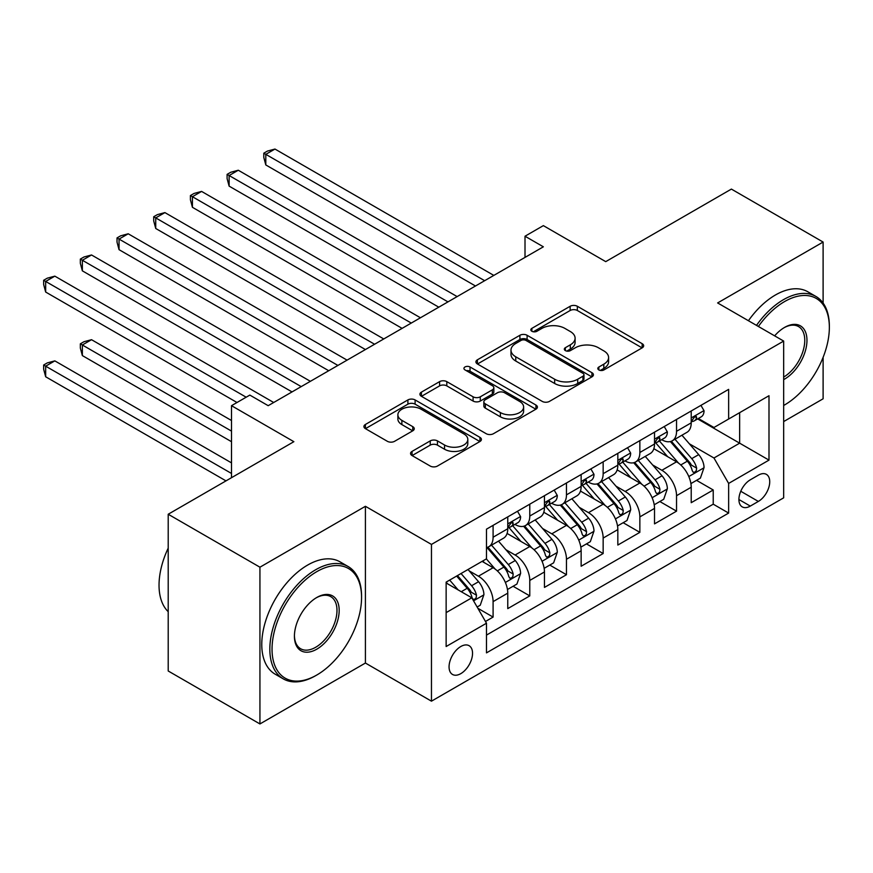 <?xml version="1.0" encoding="UTF-8"?>
<svg xmlns="http://www.w3.org/2000/svg" width="873" height="873" viewBox="0 0 873 873"><rect width="100%" height="100%" fill="white"/><g stroke="black" fill="none" stroke-linecap="round" stroke-linejoin="round"><path stroke-width="1.31" d="M598.856 369.945A3.568 2.062 0 0 0 603.898 369.945L642.168 347.847A5.096 2.935 0 0 0 643.663 345.773A5.096 2.935 0 0 0 642.168 343.689L577.348 306.27A5.096 2.935 0 0 0 570.145 306.27L531.875 328.357A3.568 2.062 0 0 0 530.828 329.808A3.568 2.062 0 0 0 531.875 331.271A3.568 2.062 0 0 0 536.917 331.271L541.871 328.412A16.292 9.407 0 0 1 564.918 328.412L570.32 331.533A16.292 9.407 0 0 1 575.1 338.178A16.292 9.407 0 0 1 570.32 344.835L565.366 347.694A3.568 2.062 0 0 0 564.329 349.145A3.568 2.062 0 0 0 565.366 350.608A3.568 2.062 0 0 0 570.407 350.608L575.362 347.749A16.292 9.407 0 0 1 598.409 347.749L603.81 350.87A16.292 9.407 0 0 1 608.59 357.515A16.292 9.407 0 0 1 603.81 364.172L598.856 367.031A3.568 2.062 0 0 0 597.819 368.482A3.568 2.062 0 0 0 598.856 369.945L598.856 367.031M460.802 673.64A16.609 9.581 120 0 0 471.649 659.006A16.609 9.581 120 0 0 469.107 645.704A16.609 9.581 120 0 0 460.802 646.522A16.609 9.581 120 0 0 449.955 661.156A16.609 9.581 120 0 0 452.509 674.458A16.609 9.581 120 0 0 460.802 673.64M412.045 451.396A5.096 2.935 0 0 0 410.55 453.469A5.096 2.935 0 0 0 412.045 455.553L430.225 466.051A5.096 2.935 0 0 0 437.438 466.051L479.932 441.52A5.096 2.935 0 0 0 481.416 439.435A5.096 2.935 0 0 0 479.932 437.362L415.101 399.932A5.096 2.935 0 0 0 407.898 399.932L365.405 424.464A5.096 2.935 0 0 0 363.921 426.548A5.096 2.935 0 0 0 365.405 428.632L387.372 441.312A5.096 2.935 0 0 0 394.574 441.312L412.765 430.815A5.096 2.935 0 0 0 414.26 428.73A5.096 2.935 0 0 0 412.765 426.657L401.875 420.36A13.619 7.868 0 0 1 397.881 414.795A13.619 7.868 0 0 1 406.294 407.538A13.619 7.868 0 0 1 421.135 409.241L463.814 433.881A13.619 7.868 0 0 1 467.808 439.435A13.619 7.868 0 0 1 459.394 446.703A13.619 7.868 0 0 1 444.543 445.001L437.438 440.898A5.096 2.935 0 0 0 430.225 440.898L412.045 451.396L412.045 455.553M823.108 303.073L823.108 242.05L731.388 189.092L605.731 261.638L543.355 225.627L525.011 236.223L543.355 246.808L268.186 405.683L249.842 395.087L231.498 405.683L231.498 477.695M259.936 567.199L259.936 723.946L365.416 663.044L365.416 506.296L259.936 567.199L168.205 514.241L293.874 441.683L231.498 405.683M365.416 506.296L431.458 544.425L783.67 341.07L783.67 497.828L431.458 701.172L431.458 544.425M823.108 242.05L717.628 302.942L783.67 341.07M542.231 401.394A5.096 2.935 0 0 0 549.433 401.394L591.927 376.852A5.096 2.935 0 0 0 593.422 374.779A5.096 2.935 0 0 0 591.927 372.695L527.106 335.276A5.096 2.935 0 0 0 519.904 335.276L477.411 359.807A5.096 2.935 0 0 0 475.916 361.88A5.096 2.935 0 0 0 477.411 363.965L542.231 401.394M466.411 370.709A3.568 2.062 0 0 1 470.023 371.211L470.023 366.976L535.924 405.028A5.096 2.935 0 0 1 537.419 407.113A5.096 2.935 0 0 1 535.924 409.186L493.431 433.717A5.096 2.935 0 0 1 486.228 433.717L421.408 396.298L421.408 392.141A5.096 2.935 0 0 0 419.913 394.214A5.096 2.935 0 0 0 421.408 396.298M421.408 392.141L439.599 381.632A5.096 2.935 0 0 1 446.801 381.632L473.09 396.811A5.096 2.935 0 0 0 480.292 396.811L492.35 389.849A5.096 2.935 0 0 0 493.845 387.776A5.096 2.935 0 0 0 492.35 385.691L464.982 369.89A3.568 2.062 0 0 1 463.934 368.439A3.568 2.062 0 0 1 466.138 366.529A3.568 2.062 0 0 1 470.023 366.976M259.936 723.946L168.205 670.988L168.205 514.241M783.67 421.572L823.108 398.797L823.108 357.33M485.475 621.478L493.092 617.08L477.869 608.285M469.205 570.877L478.415 576.202A20.756 11.982 60 0 1 493.092 601.617L507.77 593.149L507.77 608.612L529.78 595.899L513.084 586.263M505.893 549.695L515.103 555.01A20.756 11.982 60 0 1 529.78 580.436L544.457 571.957L544.457 587.42L566.468 574.718L549.783 565.082M542.58 528.514L551.791 533.829A20.756 11.982 60 0 1 566.468 559.255L581.145 550.776L581.145 566.239L603.156 553.537L586.47 543.89M579.268 507.333L588.489 512.647A20.756 11.982 60 0 1 603.156 538.074L617.833 529.595L617.833 545.058L639.854 532.355L623.158 522.709M615.967 486.152L625.177 491.466A20.756 11.982 60 0 1 639.854 516.892L654.521 508.413L654.521 523.876L676.542 511.163L676.542 495.7A20.756 11.982 -120 0 0 661.865 470.285L652.655 464.971M659.846 501.528L676.542 511.163M507.77 593.149A20.756 11.982 -120 0 0 493.092 567.723L482.082 561.372M544.457 571.957A20.756 11.982 -120 0 0 529.78 546.542L507.093 533.447M581.145 550.776A20.756 11.982 -120 0 0 566.468 525.36L543.781 512.265M617.833 529.595A20.756 11.982 -120 0 0 603.156 504.179L580.469 491.073M654.521 508.413A20.756 11.982 -120 0 0 639.854 482.998L617.156 469.892M758.353 475.163L750.289 479.823A16.085 9.287 120 0 0 739.78 493.987A16.085 9.287 120 0 0 742.246 506.886A16.085 9.287 120 0 0 750.289 506.089L758.353 501.429A16.085 9.287 120 0 0 768.862 487.254A16.085 9.287 120 0 0 766.396 474.366A16.085 9.287 120 0 0 758.353 475.163M446.136 612.628L471.813 597.809L486.49 623.224L486.49 652.873L728.639 513.073L728.639 483.424L713.961 457.998L689.343 443.79M486.49 623.224L446.136 646.522L446.136 582.127L486.49 558.829L486.49 529.169L728.639 389.369L728.639 419.029L768.993 395.72L768.993 460.115L728.639 483.424M514.917 524.4L515.103 524.509A20.756 11.982 60 0 0 525.481 525.535L540.158 517.067A20.756 11.982 -120 0 0 544.457 507.562L544.457 495.7M551.605 503.219L551.791 503.328A20.756 11.982 60 0 0 562.168 504.354L576.846 495.886A20.756 11.982 -120 0 0 581.145 486.381L581.145 474.519M588.293 482.038L588.489 482.147A20.756 11.982 60 0 0 598.867 483.173L613.533 474.705A20.756 11.982 -120 0 0 617.833 465.2L617.833 453.338M624.981 460.857L625.177 460.966A20.756 11.982 60 0 0 635.555 461.992L650.232 453.524A20.756 11.982 -120 0 0 654.521 444.019L654.521 432.157M486.49 635.086L713.23 504.179L713.23 489.982L691.22 502.695L691.22 487.232A20.756 11.982 -120 0 0 676.542 461.817L653.844 448.711M661.669 439.676L661.865 439.785A20.756 11.982 -120 0 0 672.243 440.81A20.756 11.982 -120 0 0 676.542 431.306L676.542 419.444M672.243 440.81L686.92 432.342A20.756 11.982 -120 0 0 691.22 422.838L691.22 410.976M493.092 525.36L493.092 537.222A20.756 11.982 60 0 1 488.793 546.727A20.756 11.982 60 0 1 486.49 547.557M488.793 546.727L503.47 538.248A20.756 11.982 -120 0 0 507.77 528.743L507.77 516.881M529.78 504.179L529.78 516.041A20.756 11.982 60 0 1 525.481 525.535M566.468 482.998L566.468 494.86A20.756 11.982 60 0 1 562.168 504.354M603.156 461.817L603.156 473.679A20.756 11.982 60 0 1 598.867 483.173M639.854 440.625L639.854 452.487A20.756 11.982 60 0 1 635.555 461.992M639.854 516.892L639.854 532.355M603.156 538.074L603.156 553.537M566.468 559.255L566.468 574.718M529.78 580.436L529.78 595.899M493.092 601.617L493.092 617.08M471.813 597.809L446.136 582.978M713.961 457.998L739.649 443.168L739.649 412.667L768.993 395.72M697.625 418.909L768.993 460.115M698.356 418.494L713.961 427.497L728.639 419.029M365.416 663.044L431.458 701.172M525.011 236.223L525.011 257.404M696.534 480.346L713.23 489.982M713.23 504.179L728.639 513.073M600.286 370.447L603.81 368.406A16.292 9.407 0 0 0 608.59 361.76L608.59 357.515M575.1 338.178L575.1 342.423A16.292 9.407 0 0 1 570.32 349.069L566.795 351.11M642.102 347.891L577.348 310.504A5.096 2.935 0 0 0 570.145 310.504L533.305 331.773M591.861 376.896L527.106 339.51A5.096 2.935 0 0 0 519.904 339.51L477.476 364.008M582.924 376.23A3.568 2.062 0 0 0 583.972 374.779A3.568 2.062 0 0 0 582.924 373.317L526.026 340.47A3.568 2.062 0 0 0 520.985 340.47L515.757 343.482A16.292 9.407 0 0 0 510.989 350.138A16.292 9.407 0 0 0 515.757 356.795L554.661 379.242A16.292 9.407 0 0 0 577.708 379.242L582.924 376.23L582.924 380.464A3.568 2.062 0 0 0 583.972 379.013L583.972 374.779M510.989 350.138L510.989 354.373A16.292 9.407 0 0 0 515.757 361.029L515.757 356.795M582.924 380.464L577.708 383.487A16.292 9.407 0 0 1 554.661 383.487L515.757 361.029M421.473 396.331L439.599 385.877L439.599 381.632M493.845 387.776L493.845 392.01A5.096 2.935 0 0 1 492.35 394.083L480.292 401.056A5.096 2.935 0 0 1 473.09 401.056L446.801 385.877A5.096 2.935 0 0 0 439.599 385.877M470.023 371.211L535.858 409.23M500.371 412.569A13.619 7.868 0 0 0 515.212 414.271A13.619 7.868 0 0 0 523.625 407.004A13.619 7.868 0 0 0 519.631 401.438L504.594 392.763A5.096 2.935 0 0 0 497.392 392.763L485.333 399.725A5.096 2.935 0 0 0 483.838 401.809A5.096 2.935 0 0 0 485.333 403.883L500.371 412.569L500.371 416.803A13.619 7.868 0 0 0 515.212 418.505A13.619 7.868 0 0 0 523.625 411.238L523.625 407.004M483.838 401.809L483.838 406.043A5.096 2.935 0 0 0 485.333 408.117L485.333 403.883M500.371 416.803L485.333 408.117M467.808 439.435L467.808 443.68A13.619 7.868 0 0 1 459.394 450.937A13.619 7.868 0 0 1 444.543 449.235L437.438 445.132A5.096 2.935 0 0 0 430.225 445.132L412.111 455.586M397.881 414.795L397.881 419.04A13.619 7.868 0 0 0 401.875 424.594L401.875 420.36M412.7 430.847L401.875 424.594M479.866 441.552L415.101 404.166A5.096 2.935 0 0 0 407.898 404.166L365.471 428.665M690.903 483.598L700.386 478.12L704.053 467.535A13.75 7.933 -120 0 0 698.706 454.626L681.933 435.212M678.583 463.159L659.421 440.974M667.67 456.699L656.551 443.822A32.945 19.02 -120 0 0 655.536 442.676M265.807 249.667L402.104 328.368L192.42 207.305L192.42 196.72L201.598 191.416L420.448 317.772M670.366 441.552L687.324 461.184A13.75 7.933 60 0 1 692.224 470.656L693.227 472.293L695.083 472.031L696.327 470.514L696.632 468.114A13.75 7.933 -120 0 0 691.732 458.641L674.971 439.239M671.37 441.236L689.583 462.33A7.006 4.049 60 0 1 691.351 465.069L696.632 468.114M700.943 405.356L704.053 410.757A13.75 7.933 60 0 1 701.205 416.847L694.242 420.873A13.75 7.933 -120 0 0 696.632 417.698L696.338 416.486L694.624 416.825L692.224 420.24A13.75 7.933 60 0 1 691.22 422.205M484.657 280.702L265.807 154.346L274.973 149.054L493.823 275.41M691.678 421.517L691.732 421.517A13.75 7.933 -120 0 0 694.242 420.873M475.479 285.995L265.807 164.942L265.807 154.346L263.788 153.19L267.454 151.062L274.973 149.054M265.807 164.942L263.788 157.424L263.788 153.19M783.67 405.465L784.587 404.941L783.67 405.465A63.303 36.546 120 0 0 784.587 404.941L784.587 404.941A63.303 36.546 120 0 0 829.35 327.408A63.303 36.546 120 0 0 784.587 301.567A63.303 36.546 120 0 0 758.386 326.48M756.498 325.389A64.853 37.441 -60 0 1 783.485 299.657A64.853 37.441 -60 0 1 815.917 296.449A64.853 37.441 -60 0 1 829.35 326.142L829.35 327.408M774.635 335.854A31.646 18.278 -60 0 1 784.587 327.408A31.646 18.278 -60 0 1 806.968 340.328A31.646 18.278 -60 0 1 784.587 379.1A31.646 18.278 -60 0 1 783.67 379.602M748.423 320.729A64.853 37.441 -60 0 1 775.42 294.998A64.853 37.441 -60 0 1 807.841 291.789L815.917 296.449M783.67 377.081A30.097 17.373 120 0 0 803.182 350.553A30.097 17.373 120 0 0 798.533 326.557A30.097 17.373 120 0 0 784.03 327.735M315.699 675.647L316.801 675.015A63.303 36.546 120 0 0 361.564 597.481A63.303 36.546 120 0 0 316.801 571.64A63.303 36.546 120 0 0 272.038 649.174A63.303 36.546 120 0 0 316.801 675.015L315.699 675.647A64.853 37.441 -60 0 1 283.267 678.867A64.853 37.441 -60 0 1 273.325 626.89A64.853 37.441 -60 0 1 315.699 569.731A64.853 37.441 -60 0 1 348.131 566.522A64.853 37.441 -60 0 1 361.564 596.215L361.564 597.481M316.801 649.174A31.646 18.278 -60 0 1 294.419 636.253A31.646 18.278 -60 0 1 316.801 597.481L316.801 597.481A31.646 18.278 -60 0 1 339.182 610.402A31.646 18.278 -60 0 1 316.801 649.174M294.43 635.599A30.097 17.373 120 0 0 300.65 648.759A30.097 17.373 120 0 0 315.699 647.264A30.097 17.373 120 0 0 335.363 620.747A30.097 17.373 120 0 0 330.747 596.63A30.097 17.373 120 0 0 316.244 597.819M283.267 678.867L275.202 674.196A64.853 37.441 -60 0 1 265.261 622.231A64.853 37.441 -60 0 1 307.634 565.071A64.853 37.441 -60 0 1 340.055 561.863L348.131 566.522M168.205 611.678A64.853 37.441 -60 0 1 168.205 548.135M654.215 504.78L663.698 499.301L667.365 488.716A13.75 7.933 -120 0 0 662.007 475.807L645.245 456.393M641.884 484.34L622.733 462.155M630.983 477.88L619.863 465.003A32.945 19.02 -120 0 0 618.848 463.858M229.119 270.859L365.416 349.549L155.732 228.486L155.732 217.901L164.91 212.597L383.76 338.953M633.678 462.734L650.636 482.365A13.75 7.933 60 0 1 655.536 491.837L656.54 493.474L658.395 493.212L659.639 491.695L659.944 489.295A13.75 7.933 -120 0 0 655.045 479.834L638.272 460.42M634.682 462.417L652.895 483.511A7.006 4.049 60 0 1 654.663 486.25L659.944 489.295M617.527 525.961L627.01 520.494L630.677 509.897A13.75 7.933 -120 0 0 625.319 496.988L608.557 477.575M605.196 505.522L586.045 483.336M594.295 499.061L583.175 486.185A32.945 19.02 -120 0 0 582.16 485.039M192.42 292.04L328.728 370.73L119.044 249.667L119.044 239.082L128.222 233.789L347.072 360.134M596.99 483.926L613.948 503.557A13.75 7.933 60 0 1 618.848 513.029L619.852 514.655L621.707 514.393L622.951 512.877L623.257 510.487A13.75 7.933 -120 0 0 618.346 501.015L601.584 481.601M597.994 483.598L616.207 504.692A7.006 4.049 60 0 1 617.975 507.431L623.257 510.487M580.84 547.142L590.323 541.675L593.989 531.079A13.75 7.933 -120 0 0 588.631 518.169L571.87 498.756M568.509 526.703L549.346 504.518M557.607 520.243L546.487 507.366A32.945 19.02 -120 0 0 545.461 506.22M155.732 313.221L292.029 391.912L82.357 270.848L82.357 260.263L91.534 254.971L310.384 381.315M560.302 505.107L577.26 524.738A13.75 7.933 60 0 1 582.16 534.211L583.164 535.836L585.019 535.575L586.263 534.069L586.569 531.668A13.75 7.933 -120 0 0 581.658 522.196L564.896 502.783M561.295 504.78L579.519 525.873A7.006 4.049 60 0 1 581.287 528.612L586.569 531.668M544.152 568.323L553.635 562.856L557.301 552.26A13.75 7.933 -120 0 0 551.943 539.35L535.182 519.937M531.821 547.884L512.658 525.699M520.919 541.424L509.799 528.547A32.945 19.02 -120 0 0 508.773 527.401M119.044 334.403L236.998 402.497L45.669 292.04L45.669 281.444L54.835 276.152L273.696 402.497M523.614 526.288L540.573 545.92A13.75 7.933 60 0 1 545.472 555.392L546.476 557.018L548.331 556.756L549.575 555.25L549.87 552.849A13.75 7.933 -120 0 0 544.97 543.377L528.209 523.964M524.608 525.961L542.831 547.055A7.006 4.049 60 0 1 544.599 549.794L549.87 552.849M664.244 426.548L667.365 431.949A13.75 7.933 60 0 1 664.517 438.028L657.544 442.054A13.75 7.933 -120 0 0 659.944 438.89L659.65 437.668L657.936 438.006L655.536 441.432A13.75 7.933 60 0 1 654.521 443.386M447.969 301.883L229.119 175.528L238.285 170.235L457.136 296.591M654.99 442.698L655.045 442.698A13.75 7.933 -120 0 0 657.544 442.054M438.792 307.176L229.119 186.124L229.119 175.528L227.1 174.371L230.767 172.254L238.285 170.235M229.119 186.124L227.1 178.605L227.1 174.371M627.556 447.729L630.677 453.131A13.75 7.933 60 0 1 627.829 459.209L620.856 463.236A13.75 7.933 -120 0 0 623.257 460.071L622.962 458.849L621.249 459.187L618.848 462.614A13.75 7.933 60 0 1 617.833 464.567M411.281 323.065L190.412 195.552L194.079 193.435L201.598 191.416M618.291 463.879L618.346 463.879A13.75 7.933 -120 0 0 620.856 463.236M192.42 207.305L190.412 199.786L190.412 195.552M590.868 468.91L593.989 474.312A13.75 7.933 60 0 1 591.141 480.39L584.168 484.417A13.75 7.933 -120 0 0 586.569 481.252L586.274 480.03L584.561 480.368L582.16 483.795A13.75 7.933 60 0 1 581.145 485.748M374.582 344.246L153.713 216.733L157.391 214.616L164.91 212.597M581.604 485.061L581.658 485.061A13.75 7.933 -120 0 0 584.168 484.417M155.732 228.486L153.713 220.967L153.713 216.733M554.18 490.091L557.301 495.493A13.75 7.933 60 0 1 554.453 501.571L547.48 505.598A13.75 7.933 -120 0 0 549.87 502.433L549.586 501.211L547.862 501.549L545.472 504.976A13.75 7.933 60 0 1 544.457 506.929M337.895 365.427L117.026 237.914L120.692 235.797L128.222 233.789M544.916 506.242L544.97 506.242A13.75 7.933 -120 0 0 547.48 505.598M119.044 249.667L117.026 242.148L117.026 237.914M507.464 589.504L516.936 584.037L520.614 573.441A13.75 7.933 -120 0 0 515.256 560.531L498.494 541.129M495.133 569.065L486.359 558.906M484.231 562.605L482.802 560.957M231.498 420.502L91.534 339.695L82.357 344.988L82.357 355.584L231.498 441.694M486.927 547.469L503.885 567.101A13.75 7.933 60 0 1 508.784 576.573L509.788 578.199L511.643 577.937L512.888 576.431L513.182 574.03A13.75 7.933 -120 0 0 508.282 564.558L491.521 545.145M487.92 547.153L506.144 568.247A7.006 4.049 60 0 1 507.911 570.986L513.182 574.03M82.357 355.584L80.338 348.065L80.338 343.831L231.498 431.098M80.338 343.831L84.004 341.714L91.534 339.695M517.493 511.272L520.614 516.674A13.75 7.933 60 0 1 517.765 522.752L510.792 526.779A13.75 7.933 -120 0 0 513.182 523.614L512.898 522.392L511.174 522.741L508.784 526.157A13.75 7.933 60 0 1 507.77 528.11M301.207 386.619L80.338 259.095L84.004 256.978L91.534 254.971M508.228 527.423L508.282 527.423A13.75 7.933 -120 0 0 510.792 526.779M82.357 270.848L80.338 263.33L80.338 259.095M477.138 607.019L480.248 605.218L483.915 594.622A13.75 7.933 -120 0 0 478.568 581.713L468.015 569.491M458.161 589.919L449.671 580.087M447.543 583.786L446.136 582.16M231.498 462.876L54.835 360.876L45.669 366.18L45.669 376.765L225.998 480.881M456.634 576.06L467.186 588.282A13.75 7.933 60 0 1 472.097 597.754L473.09 599.38L474.956 599.118L476.2 597.612L476.494 595.211A13.75 7.933 -120 0 0 471.595 585.739L461.042 573.517M457.485 575.569L469.456 589.428A7.006 4.049 60 0 1 471.213 592.167L476.494 595.211M45.669 376.765L43.65 369.246L43.65 365.012L231.498 473.461M43.65 365.012L47.317 362.895L54.835 360.876M246.175 397.204L43.65 280.277L47.317 278.16L54.835 276.152M45.669 292.04L43.65 284.511L43.65 280.277M478.415 576.202L493.092 567.723M515.103 555.01L529.78 546.542M551.791 533.829L566.468 525.36M588.489 512.647L603.156 504.179M625.177 491.466L639.854 482.998M661.865 470.285L676.542 461.817M676.542 431.306L691.22 422.838M493.092 537.222L507.77 528.743M529.78 516.041L544.457 507.562M566.468 494.86L581.145 486.381M603.156 473.679L617.833 465.2M639.854 452.487L654.521 444.019M676.542 495.7L691.22 487.232M740.762 491.27L758.353 501.429M738.907 499.52L750.289 506.089M603.81 368.406L603.81 364.172M565.366 350.608L565.366 347.694M570.32 349.069L570.32 344.835M531.875 331.271L531.875 328.357M570.145 310.504L570.145 306.27M577.348 310.504L577.348 306.27M642.168 347.847L642.168 343.689M477.411 363.965L477.411 359.807M519.904 339.51L519.904 335.276M527.106 339.51L527.106 335.276M591.927 376.852L591.927 372.695M554.661 383.487L554.661 379.242M577.708 383.487L577.708 379.242M446.801 385.877L446.801 381.632M473.09 401.056L473.09 396.811M480.292 401.056L480.292 396.811M492.35 394.083L492.35 389.849M535.924 409.186L535.924 405.028M430.225 445.132L430.225 440.898M437.438 445.132L437.438 440.898M444.543 449.235L444.543 445.001M412.765 430.815L412.765 426.657M365.405 428.632L365.405 424.464M407.898 404.166L407.898 399.932M415.101 404.166L415.101 399.932M479.932 441.52L479.932 437.362M688.808 476.549L703.965 467.797M691.732 458.641L698.706 454.626M680.765 464.971L687.324 461.184M703.965 410.605L691.22 417.96M694.853 416.683L696.632 417.698M652.12 497.73L667.278 488.978M655.045 479.834L662.007 475.807M644.078 486.152L650.636 482.365M615.432 518.911L630.59 510.159M618.346 501.015L625.319 496.988M607.39 507.333L613.948 503.557M578.744 540.092L593.902 531.341M581.658 522.196L588.631 518.169M570.702 528.525L577.26 524.738M542.057 561.274L557.203 552.522M544.97 543.377L551.943 539.35M534.014 549.706L540.573 545.92M667.278 431.786L654.521 439.152M658.166 437.864L659.944 438.89M630.59 452.967L617.833 460.333M621.478 459.045L623.257 460.071M593.902 474.148L581.145 481.514M584.79 480.226L586.569 481.252M557.203 495.329L544.457 502.695M548.102 501.408L549.87 502.433M505.369 582.455L520.515 573.714M508.282 564.558L515.256 560.531M497.326 570.887L503.885 567.101M520.515 516.51L507.77 523.876M511.414 522.589L513.182 523.614M473.559 600.82L483.828 594.895M471.595 585.739L478.568 581.713M461.26 591.708L467.186 588.282"/></g></svg>
